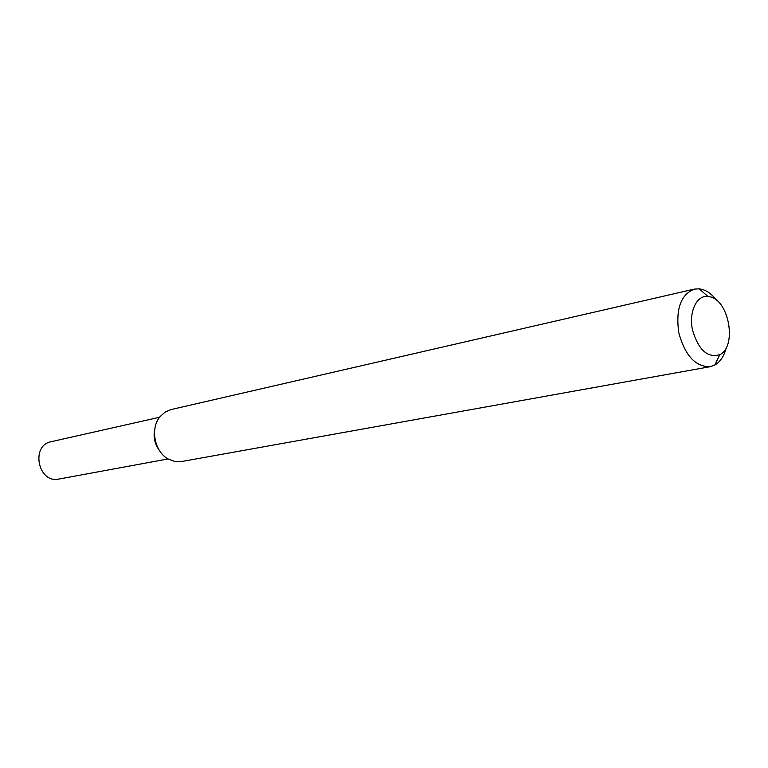 <?xml version="1.0" encoding="UTF-8"?>
<svg xmlns="http://www.w3.org/2000/svg" width="768" height="768" viewBox="0 0 768 768"><rect width="100%" height="100%" fill="white"/><g stroke="black" fill="none" stroke-linecap="round" stroke-linejoin="round"><path stroke-width="1.15" d="M159.245 450.211C154.531 443.731 153.072 436.589 154.858 428.774C153.072 436.589 154.531 443.731 159.245 450.211M726.298 347.616C724.157 356.074 720.307 361.891 714.768 365.069L710.17 366.701L181.622 461.52L175.094 461.53L168.682 459.264C154.675 452.304 149.827 428.64 159.974 416.736L164.986 412.147L170.995 409.584L694.291 289.114L699.158 288.806L702.816 289.565C707.856 291.235 712.454 294.826 716.621 300.326M710.17 366.701C695.53 366.95 685.066 355.622 678.778 332.707C675.562 309.158 680.726 294.634 694.291 289.114M710.64 296.957C729.562 301.613 736.8 347.002 719.789 354.672C707.53 358.224 698.419 349.968 692.477 329.904C688.675 311.933 696.576 295.123 707.856 296.39L710.64 296.957M168.096 458.938L58.877 479.05C38.17 483.888 30.278 445.373 51.226 441.686L159.571 417.264M707.856 296.39L699.158 288.806M719.789 354.672L714.768 365.069"/></g></svg>
